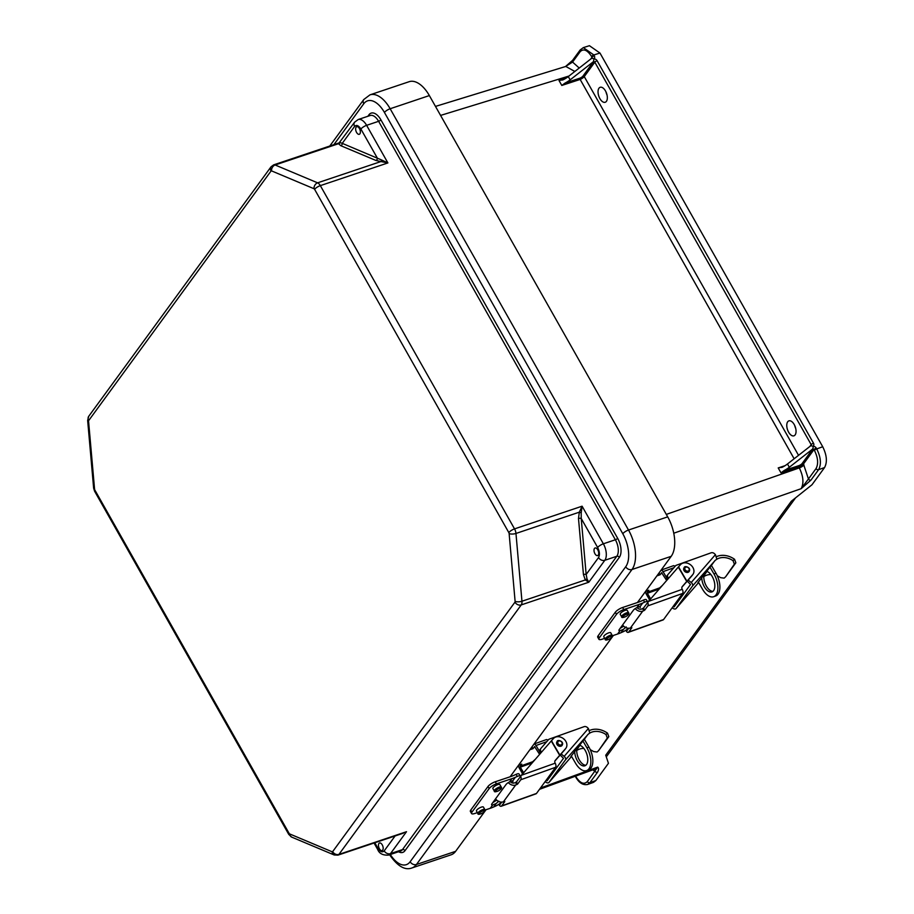 <?xml version="1.0" encoding="UTF-8"?>
<svg xmlns="http://www.w3.org/2000/svg" width="914" height="914" viewBox="0 0 914 914"><rect width="100%" height="100%" fill="white"/><g stroke="black" fill="none" stroke-linecap="round" stroke-linejoin="round"><path stroke-width="1.37" d="M575.58 776.146L575.946 776.774C580.173 783.287 583.977 784.875 587.336 781.573L597.699 767.109C598.899 768.183 598.819 769.896 597.493 772.273A1.977 1.577 -143.8 0 1 594.934 771.176L592.752 769.885M597.493 772.273L589.896 782.67L595.871 780.533L608.45 763.304L605.731 755.215L791.341 501.215L811.975 484.774L824.565 467.545C827.467 462.096 826.85 455.161 822.726 446.752L599.972 53.046L593.849 54.966L594.306 55.777A2.959 2.365 -143.8 0 1 594.02 58.633L591.655 58.313L568.279 76.582L570.13 79.872A9.871 2.913 -29.5 0 1 565.149 83.014L579.522 78.307A2.959 0.88 150.5 0 0 583.006 76.045L593.506 61.604L570.13 79.872M673.755 533.216L801.144 488.693L810.992 480.079A1.977 1.577 -143.8 0 1 808.444 478.982L801.144 488.693C804.012 483.243 803.406 476.32 799.304 467.899L666.306 514.399M595.871 780.533L593.54 782.338L587.565 784.475L589.896 782.67A1.977 1.577 -143.8 0 1 587.336 781.573M539.5 789.319L595.391 768.914L597.699 767.109L540.471 788.005M814.431 450.396C818.041 457.754 818.578 463.821 816.042 468.585L808.444 478.982L803.452 464.004L813.974 449.597L814.431 450.396A1.977 0.583 150.5 0 1 816.728 448.9L816.271 448.1A2.959 2.365 36.2 0 0 813.369 446.318L812.695 449.003L789.319 467.271L787.457 463.992A9.871 2.913 -29.5 0 1 782.475 467.134L778.202 467.934L780.99 472.858L798.802 467.008L799.304 467.899A3.953 1.165 -29.5 0 0 803.954 464.895M794.209 424.519A7.895 4.124 71.4 0 1 793.923 435.829A7.895 4.124 71.4 0 1 787.502 429.66A7.895 4.124 71.4 0 1 788.896 420.863A7.895 4.124 71.4 0 1 794.209 424.519M605.491 90.954A7.895 4.124 -108.6 0 0 600.178 87.298A7.895 4.124 -108.6 0 0 598.773 96.096A7.895 4.124 -108.6 0 0 605.205 102.265A7.895 4.124 -108.6 0 0 605.491 90.954M593.506 61.604L594.02 58.633M787.457 463.992L810.832 445.724L813.369 446.318M795.751 428.586A7.895 4.124 71.4 0 1 794.723 425.536M590.695 59.067L592.009 57.262L591.552 56.462C587.325 49.962 583.52 48.362 580.162 51.675A1.977 1.577 36.2 0 1 580.162 49.973L583.326 47.619L589.427 45.7L599.972 53.046M606.005 91.971A7.895 4.124 -108.6 0 0 607.033 95.022M812.695 449.003L802.184 463.455A2.959 0.88 -29.5 0 1 798.699 465.706L784.338 470.413A9.871 2.913 150.5 0 0 789.319 467.271M810.832 445.724L811.198 445.518A0.983 0.788 -143.8 0 0 811.198 444.672L809.873 446.478M784.338 470.413L780.99 472.858M781.676 467.465L782.475 467.134M810.992 480.079L818.59 469.682C821.492 464.232 820.875 457.308 816.728 448.9L822.726 446.752M562.498 80.055L563.298 79.735A9.871 2.913 150.5 0 0 568.279 76.582M798.539 455.332L584.263 76.605A3.953 1.165 -29.5 0 1 579.625 79.609L561.802 85.448L565.149 83.014M563.298 79.735L559.014 80.523L565.835 78.284M574.826 71.463L565.8 66.448L435.475 106.412M583.338 47.619L593.849 54.966A1.977 0.583 150.5 0 0 591.552 56.462M565.309 66.699L572.564 60.37A1.977 1.577 36.2 0 0 572.564 62.072L565.869 66.299M587.039 578.973A1.954 1.12 -36.6 0 0 585.291 579.956L521.951 601.229A6.272 3.279 71.4 0 1 521.243 604.908L588.81 582.218L585.291 579.956L583.44 574.529A1.954 0.697 -5 0 1 586.16 574.483L587.039 578.973L588.81 582.218L604.828 560.293A4.913 3.93 -143.8 0 1 598.544 557.54L586.16 574.483L581.224 518.455L597.653 547.509C599.653 551.565 599.938 554.912 598.544 557.54M403.417 833.157L400.606 834.105A1.954 0.765 -85.7 0 1 400.606 834.105L400.572 834.116M379.39 848.729A4.01 2.102 -108.6 0 0 382.086 850.591A4.01 2.102 -108.6 0 0 382.235 844.844A4.01 2.102 -108.6 0 0 379.527 842.982A4.01 2.102 -108.6 0 0 379.39 848.729M387.89 162.932L380.932 161.561L317.592 182.834A6.272 3.279 71.4 0 1 320.334 185.633L387.89 162.932L366.617 125.332A4.913 1.451 150.5 0 0 360.904 129.057L377.345 158.111A1.954 1.52 -67.2 0 1 375.928 160.464L380.932 161.561A1.954 0.765 -85.7 0 0 381.526 159.95L387.89 162.932M360.904 129.057C358.574 125.469 356.483 124.59 354.621 126.406L342.247 143.349L340.111 142.538A1.954 1.828 166.9 0 1 338.477 143.715L339.117 142.892L273.652 164.874A6.272 3.279 71.4 0 1 275.137 164.988L338.477 143.715L340.819 145.703A1.954 1.52 112.8 0 0 342.247 143.349L381.526 159.95M594.945 553.735A4.01 2.102 -108.6 0 0 597.642 555.598A4.01 2.102 -108.6 0 0 598.35 551.131A4.01 2.102 -108.6 0 0 595.083 547.989A4.01 2.102 -108.6 0 0 594.945 553.735M578.493 518.501L579.305 512.183L582.092 506.196L514.536 528.886A6.272 3.279 71.4 0 1 515.964 533.456L579.305 512.183L581.201 512.88L581.224 518.455A1.954 0.697 175 0 0 578.493 518.501L583.44 574.529M597.653 547.509A4.913 1.451 -29.5 0 1 603.366 543.796L582.092 506.196L581.201 512.88M356.586 132.45A4.01 2.102 -108.6 0 0 359.282 134.312A4.01 2.102 -108.6 0 0 359.431 128.566A4.01 2.102 -108.6 0 0 356.734 126.703A4.01 2.102 -108.6 0 0 356.586 132.45M339.117 142.892L354.621 122.179A4.913 3.93 -143.8 0 0 354.621 126.406M637.435 602.52L671.184 556.34L631.997 569.502L416.441 864.495L455.629 851.322L486.042 809.713M510.103 776.786L613.385 635.447M455.629 851.322A29.991 15.675 71.4 0 1 451.07 854.819L411.883 867.98A29.991 15.675 71.4 0 0 416.441 864.495A4.913 3.93 36.2 0 1 410.158 861.742L625.713 566.749A25.078 13.104 -108.6 0 0 622.8 533.742L384.44 112.456A25.078 13.104 -108.6 0 0 363.761 103.762L333.896 144.641M384.44 112.456A4.913 1.451 -29.5 0 1 390.152 108.743A29.991 15.675 71.4 0 0 369.987 94.85L409.175 81.689A29.991 15.675 71.4 0 1 429.352 95.57L390.152 108.743L628.512 530.029L667.7 516.867L429.352 95.57M667.7 516.867A29.991 15.675 71.4 0 1 671.184 556.34M638.063 602.315A47.642 38.102 36.2 0 0 641.331 601.035L643.33 600.132A6.272 1.565 -33.8 0 1 646.324 599.687L647.672 601.709A6.272 1.565 146.2 0 0 644.69 602.155L642.691 603.046A50.144 40.102 -143.8 0 1 639.24 604.394L623.794 609.592A6.272 1.851 150.5 0 0 616.504 614.322L615.316 612.243A6.272 1.851 -29.5 0 1 622.605 607.502L638.063 602.315M626.17 626.913L623.554 629.232L619.943 630.809A4.387 1.302 150.5 0 1 618.972 630.546A4.387 1.302 150.5 0 1 619.246 629.575L633.345 610.278A4.387 1.302 150.5 0 1 636.898 607.616L640.166 606.508L640.28 607.604L640.166 606.508L642.691 603.046M627.198 610.335A4.01 1.188 150.5 0 0 623.131 611.283A4.01 1.188 150.5 0 0 620.218 614.288L621.634 616.79A4.01 1.188 -29.5 0 1 621.886 615.899A4.01 1.188 -29.5 0 1 625.564 613.26A4.01 1.188 -29.5 0 1 628.615 612.837L627.198 610.335M599.287 637.881A6.272 1.851 150.5 0 0 598.899 639.274L597.722 637.184A6.272 1.851 -29.5 0 1 598.11 635.801L599.287 637.881L616.504 614.322M598.899 639.274A6.272 1.851 150.5 0 0 602.132 639.217L604.691 638.36M628.466 628.261A6.272 1.565 146.2 0 1 623.028 631.791L621.029 632.682A50.144 40.102 -143.8 0 1 617.59 634.03L612.346 635.79M610.769 632.819A4.01 1.188 150.5 0 0 606.69 633.768A4.01 1.188 150.5 0 0 603.788 636.772L605.205 639.274A4.01 1.188 -29.5 0 1 608.107 636.27A4.01 1.188 -29.5 0 1 612.186 635.321L610.769 632.819M598.11 635.801L615.316 612.243M620.126 628.364L623.656 626.17M637.355 607.89L637.903 607.147M647.638 602.406A6.272 1.565 146.2 0 0 647.672 601.709M590.307 749.788A15.412 12.328 -143.8 0 1 593.54 751.548L597.105 752.005L598.601 750.634L607.319 738.021L605.982 734.525L607.502 733.142L608.815 736.661L598.601 750.634M576.734 750.508A15.412 12.328 -143.8 0 1 583.852 748.417M587.873 734.456L584.343 739.277M579.922 745.333L576.768 749.651M605.982 734.525A15.412 12.328 -143.8 0 0 587.931 734.513L565.469 759.888L549.028 782.373L571.581 756.426L548.971 782.453A3.13 1.874 -139 0 0 549.028 782.373M589.633 730.446A17.914 14.327 -143.8 0 1 607.502 733.142M522.202 773.987L522.305 773.861A3.13 2.502 36.2 0 0 522.202 773.987A3.13 2.502 36.2 0 0 521.848 774.809M554.901 761.019L558.5 756.872M495.582 798.813A6.272 5.016 36.2 0 0 503.397 801.829L504.814 801.589L501.672 805.885A3.13 1.657 -109.7 0 1 501.215 806.251A3.13 1.657 -109.7 0 1 499.375 805.303L501.695 802.126M510.149 781.596A3.759 3.005 36.2 0 0 514.479 782.932L516.433 781.973L521.46 775.243L555.186 763.19A3.13 1.657 70.3 0 1 555.598 767.303L520.774 779.745L517.644 784.041L515.69 785.012A6.272 5.016 -143.8 0 1 508.321 782.578M501.672 805.885L536.495 793.443L555.598 767.303M536.495 793.443A3.13 1.657 70.3 0 1 536.038 793.798L501.215 806.251M511.76 774.512L510.241 776.74M555.175 763.179A3.005 2.411 -143.8 0 1 555.152 760.539A3.005 2.411 -143.8 0 1 555.255 760.414L559.676 755.33L551.256 740.968L521.46 775.243M559.802 755.192L551.256 740.968L553.404 738.592A7.895 6.318 -143.8 0 1 563.447 738.649A7.895 6.318 -143.8 0 1 565.892 748.246A7.895 6.318 -143.8 0 1 565.617 748.577L559.676 755.33L551.53 740.74M565.892 748.246L565.001 749.457A7.895 6.318 -143.8 0 1 564.738 749.788L558.774 756.655M556.809 742.008L557.174 741.505C557.117 739.118 564.475 741.3 562.201 745.173A3.108 2.491 -143.8 0 1 561.196 745.915A3.108 2.491 -143.8 0 1 557.654 744.841A3.108 2.491 -143.8 0 1 557.174 741.505A3.13 2.502 36.2 0 0 556.98 741.734A3.13 2.502 36.2 0 0 557.46 745.093A3.13 2.502 36.2 0 0 561.025 746.178A3.13 2.502 36.2 0 0 562.041 745.436A3.13 2.502 36.2 0 0 562.213 745.161M560.75 754.381L559.562 755.752M565.469 759.888A3.13 1.874 -139 0 0 564.144 756.381L588.388 728.492L589.507 732.205M561.333 754.084L564.144 756.381M546.024 780.407L547.12 780.75L563.481 758.357L560.453 755.307M548.971 782.453A3.13 1.874 -139 0 1 545.498 781.916L545.132 781.619M570.804 756.632L584.297 739.197M585.04 737.815L585.634 737.152M579.842 745.298L576.78 749.491M541.591 752.085L541.419 751.925A3.13 2.502 -143.8 0 1 540.848 748.463A3.13 2.502 -143.8 0 1 540.962 748.326L548.469 739.689A3.13 2.502 -143.8 0 1 549.371 739.083L584.057 726.687A3.13 2.502 -143.8 0 1 587.485 727.613L588.388 728.492M540.757 748.6L540.071 749.549A3.13 2.502 36.2 0 0 539.968 749.674A3.13 2.502 36.2 0 0 540.54 753.136L540.608 753.216M520.774 779.745A3.13 1.657 -109.7 0 0 520.649 776.192M518.524 765.258L521.745 764.104L520.226 766.172L532.668 761.728L535.376 759.237M534.816 746.464L533.056 748.623L531.994 746.818M529.834 749.777L533.056 748.623M584.115 738.878L588.913 747.081A15.972 8.432 70.3 0 1 590.992 768.023A15.972 8.432 70.3 0 1 588.639 769.862L586.628 770.582A15.972 8.432 -109.7 0 0 588.993 768.743A15.972 8.432 -109.7 0 0 586.914 747.801L582.675 740.569M585.851 765.258A10.877 5.747 70.3 0 1 578.939 759.26A10.877 5.747 70.3 0 1 576.985 748.166M586.628 770.582A15.972 8.432 -109.7 0 1 575.591 763.281L571.296 755.958M574.723 751.262A10.877 5.747 -109.7 0 0 578.151 762.002A10.877 5.747 -109.7 0 0 584.914 765.783A10.877 5.747 -109.7 0 0 586.525 764.538A10.877 5.747 -109.7 0 0 586.525 753.25A10.877 5.747 -109.7 0 0 579.19 745.15M534.564 746.555L539.614 754.358M539.683 751.742L536.027 745.493A3.13 1.657 -109.7 0 0 534.039 744.019L546.298 739.62A3.13 1.657 70.3 0 1 547.932 740.317M522.659 773.872L519.381 768.274A3.13 1.657 -109.7 0 1 518.626 765.224M532.165 762.927L520.329 767.166L523.619 772.776M520.329 767.166L520.226 766.172M532.668 761.728L532.634 762.402M510.732 776.58A47.642 38.102 36.2 0 0 513.999 775.301L515.999 774.398A6.272 1.565 -33.8 0 1 518.981 773.952L520.34 775.963A6.272 1.565 146.2 0 0 517.347 776.42L515.347 777.311A50.144 40.102 -143.8 0 1 511.909 778.659L496.451 783.846A6.272 1.851 150.5 0 0 489.161 788.588L487.985 786.508A6.272 1.851 -29.5 0 1 495.274 781.767L510.732 776.58M498.838 801.167L496.222 803.497L492.6 805.074A4.387 1.302 150.5 0 1 491.629 804.811A4.387 1.302 150.5 0 1 491.903 803.84L506.013 784.543A4.387 1.302 150.5 0 1 509.555 781.881L512.823 780.773L512.937 781.87L512.823 780.773L515.347 777.311M499.867 784.6A4.01 1.188 150.5 0 0 495.788 785.537A4.01 1.188 150.5 0 0 492.886 788.554L494.291 791.056A4.01 1.188 -29.5 0 1 494.543 790.164A4.01 1.188 -29.5 0 1 498.221 787.525A4.01 1.188 -29.5 0 1 501.283 787.103L499.867 784.6M471.955 812.146A6.272 1.851 150.5 0 0 471.555 813.54L470.379 811.449A6.272 1.851 -29.5 0 1 470.767 810.067L471.955 812.146L489.161 788.588M471.555 813.54A6.272 1.851 150.5 0 0 474.8 813.483L477.348 812.626M501.558 802.126A6.272 1.565 146.2 0 1 495.696 806.057L493.697 806.948A50.144 40.102 -143.8 0 1 490.247 808.296L485.003 810.055M483.437 807.085A4.01 1.188 150.5 0 0 479.359 808.033A4.01 1.188 150.5 0 0 476.445 811.038L477.862 813.54A4.01 1.188 -29.5 0 1 480.775 810.535A4.01 1.188 -29.5 0 1 484.843 809.587L483.437 807.085M470.767 810.067L487.985 786.508M492.795 802.629L496.69 800.104M520.306 776.672A6.272 1.565 146.2 0 0 520.34 775.963M717.353 575.911A15.412 12.328 -143.8 0 1 720.598 577.671L724.162 578.128L725.647 576.768L734.376 564.155L733.028 560.659L734.548 559.277L735.861 562.784L725.647 576.768M703.78 576.643A15.412 12.328 -143.8 0 1 710.898 574.54M714.919 560.579L711.4 565.412M706.979 571.456L703.814 575.786M733.028 560.659A15.412 12.328 -143.8 0 0 714.988 560.648L692.515 586.011L676.086 608.507L698.627 582.561L676.017 608.575A3.13 1.874 -139 0 0 676.086 608.507M716.679 556.58A17.914 14.327 -143.8 0 1 734.548 559.277M649.248 600.121L649.351 599.984A3.13 2.502 36.2 0 0 649.248 600.121A3.13 2.502 36.2 0 0 648.894 600.944M681.947 587.142L685.671 582.869M622.628 624.947A6.272 5.016 36.2 0 0 630.443 627.964L631.86 627.724L628.729 632.02A3.13 1.657 -109.7 0 1 628.261 632.374A3.13 1.657 -109.7 0 1 626.421 631.437L628.741 628.261M637.047 607.536A3.759 3.005 36.2 0 0 641.525 609.067L643.479 608.096L648.517 601.378L682.232 589.324A3.13 1.657 70.3 0 1 682.644 593.437L647.832 605.879L644.69 610.175L642.736 611.135A6.272 5.016 -143.8 0 1 635.253 608.575M628.729 632.02L663.553 619.566L682.644 593.437M663.553 619.566A3.13 1.657 70.3 0 1 663.084 619.932L628.261 632.374M638.817 600.635L637.572 602.475M682.221 589.302A3.005 2.411 -143.8 0 1 682.198 586.674A3.005 2.411 -143.8 0 1 682.301 586.548L686.722 581.453L678.302 567.091L648.517 601.378M686.848 581.315L678.302 567.091L680.45 564.726A7.895 6.318 -143.8 0 1 690.504 564.772A7.895 6.318 -143.8 0 1 692.938 574.38A7.895 6.318 -143.8 0 1 692.675 574.712L686.722 581.453L678.588 566.863M692.938 574.38L692.047 575.591A7.895 6.318 -143.8 0 1 691.784 575.923L685.82 582.778M688.082 572.301A3.13 2.502 36.2 0 0 689.087 571.558A3.13 2.502 36.2 0 0 689.259 571.296A3.108 2.491 -143.8 0 1 688.242 572.038A3.108 2.491 -143.8 0 1 684.7 570.964A3.108 2.491 -143.8 0 1 684.232 567.64A3.13 2.502 36.2 0 0 684.026 567.868A3.13 2.502 36.2 0 0 684.506 571.216A3.13 2.502 36.2 0 0 688.082 572.301M687.796 580.516L686.608 581.875M692.515 586.011A3.13 1.874 -139 0 0 691.201 582.515L715.434 554.627L716.565 558.34M688.391 580.219L691.201 582.515M673.07 606.53L674.189 606.862L690.527 584.492L687.499 581.43M676.017 608.575A3.13 1.874 -139 0 1 672.544 608.039L672.19 607.753M697.85 582.766L711.343 565.332M712.086 563.949L712.68 563.275M706.888 571.433L703.826 575.626M668.637 578.219L668.477 578.048A3.13 2.502 -143.8 0 1 667.906 574.598A3.13 2.502 -143.8 0 1 668.008 574.46L675.515 565.823A3.13 2.502 -143.8 0 1 676.417 565.218L711.103 552.81A3.13 2.502 -143.8 0 1 714.531 553.747L715.434 554.627M667.803 574.735L667.117 575.671A3.13 2.502 36.2 0 0 667.014 575.809A3.13 2.502 36.2 0 0 667.586 579.27L667.654 579.339M647.832 605.879A3.13 1.657 -109.7 0 0 647.695 602.315M645.57 591.392L648.791 590.238L647.283 592.306L659.714 587.862L662.422 585.371M661.873 572.598L660.102 574.757L659.051 572.952M656.892 575.9L660.102 574.757M711.161 565.012L715.97 573.215A15.972 8.432 70.3 0 1 718.05 594.157A15.972 8.432 70.3 0 1 715.685 595.997L713.674 596.716A15.972 8.432 -109.7 0 0 716.039 594.877A15.972 8.432 -109.7 0 0 713.96 573.923L709.721 566.703M712.909 591.381A10.877 5.747 70.3 0 1 705.985 585.383A10.877 5.747 70.3 0 1 704.043 574.3M713.674 596.716A15.972 8.432 -109.7 0 1 702.649 589.416L698.353 582.081M701.769 577.397A10.877 5.747 -109.7 0 0 705.208 588.125A10.877 5.747 -109.7 0 0 711.96 591.918A10.877 5.747 -109.7 0 0 713.571 590.661A10.877 5.747 -109.7 0 0 713.583 579.385A10.877 5.747 -109.7 0 0 706.236 571.284M661.61 572.69L666.672 580.481M666.74 577.877L663.073 571.627A3.13 1.657 -109.7 0 0 661.096 570.153M661.119 570.119L673.344 565.743A3.13 1.657 70.3 0 1 674.978 566.44M649.705 599.995L646.427 594.408A3.13 1.657 -109.7 0 1 645.672 591.358M659.211 589.062L647.375 593.289L650.665 598.899M647.375 593.289L647.283 592.306M659.714 587.862L659.679 588.525M816.042 468.585A1.977 1.577 -143.8 0 0 818.59 469.682L824.565 467.545M587.565 784.475C583.018 785.355 579.11 782.932 575.82 777.208A1.977 0.583 -29.5 0 1 575.946 776.774M785.023 465.694L778.202 467.934M579.522 78.307L794.14 458.771M561.802 85.448L559.014 80.523M568.965 76.045L440.571 115.415M583.006 76.045A0.983 0.788 36.2 0 1 584.263 76.605L594.797 62.186L811.198 444.672A1.977 0.583 -29.5 0 1 813.483 443.176L597.093 60.701A2.959 2.365 -143.8 0 0 594.18 58.907M813.209 446.032A2.959 2.365 36.2 0 0 813.483 443.176M798.699 465.706L798.802 467.008A3.953 1.165 150.5 0 0 803.452 464.004A0.983 0.788 -143.8 0 0 802.184 463.455M812.717 449.037A0.983 0.788 -143.8 0 1 813.974 449.597A1.977 0.583 -29.5 0 1 816.271 448.1M593.529 61.638A0.983 0.788 36.2 0 1 594.797 62.186A1.977 0.583 -29.5 0 1 597.093 60.701M580.162 51.675L572.564 62.072L579.225 68.036M592.021 58.108A0.983 0.788 36.2 0 0 592.009 57.262A1.977 0.583 -29.5 0 1 594.306 55.777M390.335 854.499A25.078 13.104 -108.6 0 0 410.158 861.742M367.862 116.284L368.936 114.81A14.498 7.575 71.4 0 1 380.887 119.825L617.647 538.289A14.498 7.575 71.4 0 1 619.326 557.357L404.982 850.694A14.498 7.575 71.4 0 1 398.55 851.745M395.111 835.944L384.2 850.877C382.338 852.705 380.247 851.825 377.916 848.238L374.809 842.765M271.561 170.895A4.913 3.805 -67.2 0 1 275.137 164.988L317.592 182.834A4.913 3.805 -67.2 0 0 314.028 188.741L271.561 170.895A1.36 0.708 -108.6 0 0 271.035 171.021L88.727 420.52A1.36 0.708 -108.6 0 0 88.578 421.308L94.565 489.081A1.36 0.708 -108.6 0 0 94.873 490.075L289.075 833.328A1.36 0.708 -108.6 0 0 289.669 833.934L332.125 851.779A1.36 0.708 -108.6 0 0 332.65 851.642L514.959 602.155A1.36 0.708 -108.6 0 0 515.108 601.366L509.132 533.593A1.36 0.708 -108.6 0 0 508.824 532.599L314.61 189.347A1.36 0.708 -108.6 0 0 314.028 188.741M340.819 145.703L375.928 160.464M509.132 533.593A4.913 1.748 -5 0 0 515.964 533.456L521.951 601.229A4.913 1.748 175 0 1 515.108 601.366M374.043 843.016L377.608 849.323A4.913 1.451 -29.5 0 1 377.916 848.238M384.2 850.877A4.913 3.93 36.2 0 0 390.484 853.63A12.533 6.547 71.4 0 1 388.576 855.093L400.572 851.06A12.533 6.547 -108.6 0 0 402.48 849.597L390.484 853.63L406.502 831.706L338.934 854.396A6.272 3.279 71.4 0 1 337.986 855.127L403.451 833.145M603.366 543.796A12.533 6.547 71.4 0 1 604.828 560.293L616.824 556.26A12.533 6.547 -108.6 0 0 615.373 539.763L603.366 543.796M358.185 119.528A12.533 6.547 71.4 0 1 366.617 125.332L378.613 121.311A12.533 6.547 -108.6 0 0 370.181 115.507L358.185 119.528L354.621 122.179M514.959 602.155A4.913 3.93 -143.8 0 0 521.243 604.908L338.934 854.396A4.913 3.93 -143.8 0 1 332.65 851.642M404.982 850.694A1.954 1.565 -143.8 0 0 402.48 849.597L616.824 556.26A1.954 1.565 -143.8 0 1 619.326 557.357M314.61 189.347A4.913 1.451 -29.5 0 1 320.334 185.633L514.536 528.886A4.913 1.451 -29.5 0 0 508.824 532.599M617.647 538.289A1.954 0.583 -29.5 0 1 615.373 539.763L378.613 121.311A1.954 0.583 -29.5 0 0 380.887 119.825M622.8 533.742A4.913 1.451 -29.5 0 1 628.512 530.029A29.991 15.675 71.4 0 1 631.997 569.502A4.913 3.93 36.2 0 1 625.713 566.749M368.936 114.81A1.954 1.565 -143.8 0 1 369.176 115.838M289.669 833.934A4.913 3.805 -67.2 0 0 291.737 837.133L334.193 854.978A4.913 3.805 -67.2 0 1 332.125 851.779M271.035 171.021A4.913 3.93 -143.8 0 1 271.047 166.794L88.738 416.281L87.653 420.406L93.639 488.179A4.913 1.748 -5 0 0 94.565 489.081M291.737 837.133L288.767 834.413A4.913 1.451 -29.5 0 1 289.075 833.328M88.727 420.52A4.913 3.93 -143.8 0 1 88.738 416.281M288.767 834.413L94.565 491.161A4.913 1.451 -29.5 0 1 94.873 490.075M88.578 421.308A4.913 1.748 175 0 1 87.653 420.406M369.987 94.85L363.772 99.535A4.913 3.93 36.2 0 0 363.761 103.762M636.898 607.616L639.24 604.394M617.59 634.03L619.943 630.809M621.029 632.682L623.554 629.232M622.605 607.502L623.794 609.592M644.69 602.155L643.33 600.132M623.165 616.459A3.005 0.891 150.5 0 0 625.884 616.504A3.005 0.891 150.5 0 0 627.735 613.98A3.005 0.891 150.5 0 0 623.165 616.459M611.592 637.321A3.005 0.891 150.5 0 0 608.873 637.275A3.005 0.891 150.5 0 0 607.022 639.8A3.005 0.891 150.5 0 0 611.592 637.321M639.686 606.553L640.28 607.604M561.093 744.921A2.354 1.885 36.2 0 0 561.013 741.414A2.354 1.885 36.2 0 0 557.757 742.591A2.354 1.885 36.2 0 0 561.093 744.921M608.815 736.661L607.319 738.021M503.397 801.829L515.69 785.012M564.738 749.788L565.617 748.577M541.419 751.925L540.54 753.136M546.286 780.613L552.125 773.895M516.776 784.623L515.565 782.544M516.433 781.973L517.644 784.041M586.914 747.801L588.913 747.081M546.755 741.665L536.027 745.493M509.555 781.881L511.909 778.659M490.247 808.296L492.6 805.074M493.697 806.948L496.222 803.497M495.274 781.767L496.451 783.846M517.347 776.42L515.999 774.398M495.822 790.724A3.005 0.891 150.5 0 0 498.553 790.77A3.005 0.891 150.5 0 0 500.404 788.234A3.005 0.891 150.5 0 0 495.822 790.724M484.26 811.586A3.005 0.891 150.5 0 0 481.529 811.541A3.005 0.891 150.5 0 0 479.69 814.066A3.005 0.891 150.5 0 0 484.26 811.586M512.343 780.819L512.937 781.87M688.151 571.056A2.354 1.885 36.2 0 0 688.071 567.548A2.354 1.885 36.2 0 0 684.803 568.714A2.354 1.885 36.2 0 0 688.151 571.056M735.861 562.784L734.376 564.155M630.443 627.964L642.736 611.135M691.784 575.923L692.675 574.712M668.477 578.048L667.586 579.27M673.332 606.747L679.182 600.018M643.822 610.746L642.611 608.678M643.479 608.096L644.69 610.175M713.96 573.923L715.97 573.215M673.801 567.788L663.073 571.627M795.591 497.822L606.29 756.883M499.147 804.057L500.689 803.497M575.82 777.208L575.363 776.409M580.162 49.973L572.564 60.37M377.608 849.323C379.196 853.539 382.852 855.458 388.576 855.093M334.193 854.978L337.986 855.127M273.652 164.874L271.047 166.794M94.565 491.161L93.639 488.179M389.17 854.133C397.236 866.026 404.799 870.642 411.883 867.98M363.772 99.535L329.794 146.023M605.205 639.274C604.885 641.137 609.901 639.366 611.934 637.069L612.186 635.321M628.615 612.837C629.472 613.568 628.626 614.768 626.067 616.447C622.982 617.773 621.509 617.887 621.634 616.79M551.462 740.751L559.882 755.113M540.848 748.463L539.968 749.674M477.862 813.54C477.542 815.402 482.558 813.631 484.591 811.335L484.843 809.587M501.283 787.103C502.14 787.822 501.283 789.033 498.736 790.713C495.651 792.038 494.166 792.152 494.291 791.056M688.882 571.81L689.247 571.307C691.521 567.423 684.163 565.252 684.232 567.64L683.866 568.131M678.508 566.886L686.928 581.247M667.906 574.598L667.014 575.809"/></g></svg>
